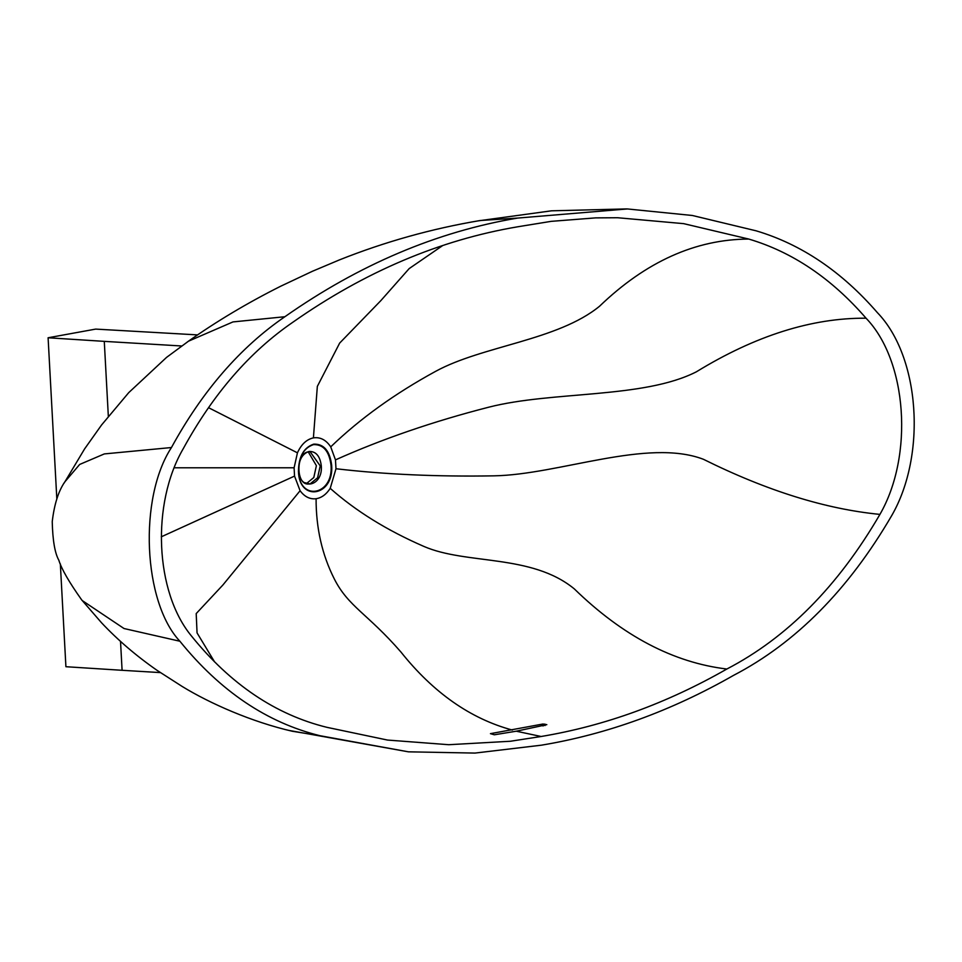 <?xml version="1.0" encoding="UTF-8"?>
<svg xmlns="http://www.w3.org/2000/svg" width="962" height="962" viewBox="0 0 962 962"><rect width="100%" height="100%" fill="white"/><g stroke="black" fill="none" stroke-linecap="round" stroke-linejoin="round"><path stroke-width="1.44" d="M171.452 447.534L104.329 453.92L79.666 464.454L64.743 481.974C58.429 491.173 54.257 504.401 52.237 521.657C52.682 540.355 54.882 553.21 58.838 560.221C61.472 568.915 69.096 582.154 81.698 599.915L101.563 622.799C117.809 640.079 136.351 655.952 157.167 670.418L182.119 686.423C209.704 703.366 251.695 721.933 292.364 731.264L320.045 735.726C267.027 722.678 220.298 691.185 179.882 641.233C143.013 602.056 138.48 497.883 171.452 447.534C202.405 390.969 240.211 347.366 284.884 316.726C359.163 264.622 436.7 231.734 517.496 218.085L627.392 208.946L692.363 215.488L756.12 230.82C801.274 244.228 841.702 271.512 877.392 312.65C919.9 356.601 926.839 454.725 891.738 515.548C848.52 589.694 795.754 642.989 733.465 675.42C671.187 710.966 607.178 734.222 541.45 745.177L474.987 753.078L408.417 751.827L320.045 735.726M82.179 600.516L124.014 628.523L179.882 641.233M64.177 483.02L84.644 448.833L101.575 424.976L128.752 392.616L166.582 357.371L188.516 341.173L232.972 321.921L284.884 316.726M187.337 341.991C216.161 321.573 247.282 302.994 280.688 286.231L312.373 271.296L339.309 259.944C384.92 241.775 431.938 228.619 480.363 220.49L517.496 218.085M306.325 483.682L313.804 477.513L316.39 465.656L308.273 451.912M494.36 734.788L490.44 733.657L542.989 724.013L546.825 724.663L516.257 731.204L494.36 734.788M316.089 498.725C321.621 497.835 326.334 494.372 330.219 488.347L335.991 468.747L335.473 459.884L330.724 446.861C326.034 439.874 320.262 436.88 313.408 437.878C306.613 439.357 301.286 444.348 297.438 452.825L294.107 467.772L294.54 476.094L300.096 490.728C304.545 496.753 309.872 499.422 316.089 498.725C316.029 528.078 322.102 554.821 334.319 578.956C348.376 606.745 367.484 613.515 400.901 651.983C433.381 692.736 470.526 718.758 512.349 730.062M300.096 490.728L222.859 585.04L196.2 613.588L197.054 632.9L214.574 661.88M541.125 736.495L510.377 741.257L448.785 744.708L387.482 740.055L326.984 727.344C275.685 714.766 230.507 684.307 191.414 635.954C154.978 591.919 151.142 503.679 183.261 448.665C213.191 393.939 249.759 351.767 292.977 322.15C364.814 271.741 439.814 239.935 517.965 226.743L551.142 221.356L595.598 217.881L617.616 217.737L683.705 223.653L748.773 239.057C792.447 252.008 831.541 278.391 866.053 318.206C907.178 360.75 913.876 455.531 879.929 514.393C838.142 586.159 787.12 637.698 726.851 669.023C666.618 703.414 604.701 725.901 541.125 736.495L516.257 731.204M298.436 471.284C298.701 456.541 303.8 447.486 313.744 444.131C323.845 443.831 329.822 450.865 331.662 465.223C334.259 496.164 299.206 502.561 298.436 471.284M297.438 452.825L208.513 407.672M313.408 437.878L317.34 386.387L339.658 343.085L380.832 300.637L409.175 268.59L442.821 245.466M330.724 446.861C359.932 418.723 394.925 393.542 435.69 371.308C482.635 345.707 557.587 340.512 599.518 306.265C645.839 261.7 695.586 239.297 748.773 239.057M335.473 459.884C382.395 438.912 433.513 421.344 488.804 407.179C552.453 390.873 643.53 398.761 696.392 371.801C755.386 335.666 811.94 317.797 866.053 318.206M335.991 468.747C384.896 474.446 437.542 476.803 493.903 475.841C558.802 474.735 647.402 437.902 703.414 459.283C766.714 490.716 825.552 509.09 879.929 514.393M330.219 488.347C355.687 510.978 386.892 530.327 423.833 546.404C466.378 564.91 531.541 553.739 574.29 588.876C622.654 635.93 673.508 662.65 726.851 669.023M294.107 467.772L174.242 467.797M294.54 476.094L161.267 536.82M197.583 334.896L95.671 329.1L48.1 337.77L104.281 341.366L108.333 416.293M48.1 337.77L56.83 498.977M60.341 563.888L65.909 666.714L122.09 670.298L120.527 641.377M104.281 341.366L181.602 345.983M160.329 672.594L122.09 670.298M543.097 726.009L542.989 724.013M544.949 725.601L544.865 724.097M298.497 471.2C298.761 456.77 303.751 447.895 313.492 444.612C323.376 444.324 329.232 451.202 331.036 465.271C333.586 495.574 299.254 501.839 298.497 471.2M321.308 465.873C323.076 487.025 299.134 491.39 298.605 470.021C298.785 459.944 302.272 453.763 309.067 451.467C315.969 451.262 320.045 456.072 321.308 465.873M308.309 451.875L310.149 451.767L320.214 465.885L317.592 477.813L310.053 483.922L304.076 482.551M310.149 451.767L308.489 451.863C295.791 452.813 295.779 484.8 308.213 484.042M408.417 751.827L288.696 730.374M477.681 220.935L551.527 210.81L626.575 208.922"/></g></svg>
